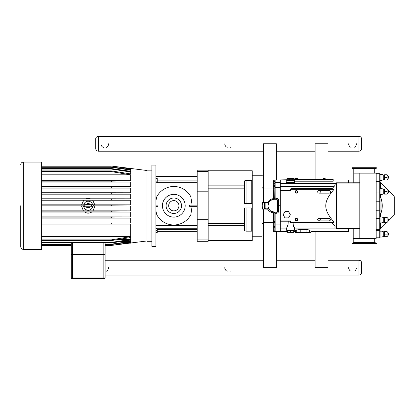 <?xml version="1.0" encoding="UTF-8"?>
<svg xmlns="http://www.w3.org/2000/svg" width="415" height="415" viewBox="0 0 415 415"><rect width="100%" height="100%" fill="white"/><g stroke="black" fill="none" stroke-linecap="round" stroke-linejoin="round"><path stroke-width="0.62" d="M353.684 242.63L352.153 243.185L376.343 243.185L374.709 242.485L353.788 242.485L374.812 242.63M353.788 238.646L374.812 238.495L353.788 238.646L353.788 242.485M352.153 243.185L352.153 243.75L376.343 243.75L376.343 243.185M353.684 238.495L374.812 238.495M353.684 238.329L374.812 238.329M102.287 278.636L101.322 278.636M100.98 278.636L92.55 278.636M92.26 278.636L85.35 278.636M84.266 278.636L77.517 278.636M41.656 244.17L71.302 244.17L71.302 242.915L71.302 277.993A0.643 0.643 0 0 0 71.945 278.636L104.481 278.636A0.643 0.643 0 0 0 105.13 277.993L105.13 242.915L105.13 244.17L111.319 244.17L130.673 241.406L130.673 240.098L111.319 242.915L111.319 242.401L130.673 239.465L130.673 237.525L111.319 240.56L111.319 239.854L130.673 236.633L130.673 224.1L111.319 223.908L111.319 222.933L130.673 222.964L130.673 218.077L111.319 217.901L111.319 216.9L130.673 216.926L130.673 212.049L111.319 211.883L111.319 210.862L130.673 210.887L130.673 206.011L111.319 205.85L111.319 204.818L130.673 204.849L130.673 200.222L111.319 200.056L111.319 198.78L130.673 198.806L130.673 194.173L111.319 194.007L111.319 192.736L130.673 192.768L130.673 188.125L111.319 187.948L111.319 186.693L130.673 186.724L130.673 182.061L111.319 181.863L111.319 180.644L130.673 180.675L130.673 174.824L111.319 171.608L111.319 170.902L130.673 173.932L130.673 171.997L111.319 169.061L111.319 168.547L130.673 171.364L130.673 170.051L111.319 167.292L111.319 166.949L130.673 169.642L130.673 168.858L111.319 166.026L146.983 170.503M146.983 240.959L111.319 245.436L130.673 242.604L130.673 241.821L111.319 244.508L111.319 244.17M129.931 168.303L128.168 168.303M129.931 243.143L128.168 243.154M41.656 180.644L111.319 180.644M41.656 181.863L111.319 181.863M130.673 182.061L41.656 182.061M41.656 170.902L111.319 170.902M130.673 174.824L41.656 174.824M41.656 171.608L111.319 171.608M41.656 186.693L111.319 186.693M130.673 188.125L41.656 188.125M41.656 187.948L111.319 187.948M41.656 242.915L103.838 242.822L103.838 254.333L71.302 254.333L71.302 245.26L41.656 245.26M103.838 242.822L111.319 242.915M118.363 239.465L130.673 239.465M71.302 240.56L105.13 240.56M41.656 242.401L111.319 242.401M41.656 192.736L111.319 192.736M41.656 194.007L111.319 194.007M130.673 194.173L41.656 194.173M105.13 244.508L111.319 244.508M41.656 244.508L71.302 244.508L71.302 245.26M121.699 241.406L130.673 241.406M71.302 244.17L71.302 244.508M41.656 198.78L111.319 198.78M130.673 200.222L41.656 200.222M41.656 200.056L111.319 200.056M41.656 245.436L71.302 245.436M105.13 245.436L111.319 245.436M105.13 245.26L111.319 245.26M125.06 242.604L130.673 242.604M41.656 166.026L111.319 166.026M41.656 166.202L111.319 166.202M130.673 168.858L125.06 168.858M92.83 204.818L111.319 204.818M41.656 204.818L83.597 204.818M93.37 205.85L111.319 205.85M130.673 206.011L93.359 205.918M41.656 205.85L83.057 205.85M83.067 205.918L41.656 206.011M130.673 212.049L41.656 212.049M41.656 211.883L111.319 211.883M41.656 210.862L111.319 210.862M41.656 216.9L111.319 216.9M130.673 218.077L41.656 218.077M41.656 217.901L111.319 217.901M130.673 224.1L41.656 224.1M41.656 223.908L111.319 223.908M41.656 222.933L111.319 222.933M41.656 166.949L111.319 166.949M130.673 170.051L121.699 170.051M41.656 167.292L111.319 167.292M41.656 168.547L111.319 168.547M41.656 169.061L111.319 169.061M130.673 171.997L118.363 171.997M41.656 236.633L130.673 236.633M41.656 239.854L111.319 239.854M41.656 240.56L111.319 240.56M90.221 206.763A2.257 2.257 0 0 1 86.206 206.763M86.206 204.699A2.257 2.257 0 0 1 90.221 204.699M92.623 206.727A4.518 4.518 0 0 1 83.809 206.727M83.809 204.735A4.518 4.518 0 0 1 92.623 204.735M91.715 212.049C89.381 213.528 87.046 213.528 84.717 212.049M83.42 210.887L81.537 206.011M94.895 206.011L93.012 210.887M85.806 198.806L88.213 198.297L90.626 198.806M81.579 204.849L83.747 200.222M92.68 200.222L94.853 204.849M103.838 278.636L103.838 277.993L71.302 277.993L71.302 254.333M20.75 205.731L20.75 246.795L20.75 205.731M23.333 162.083L41.656 162.083L41.656 249.379L23.333 249.379L23.333 162.083C21.762 162.239 20.9 163.095 20.75 164.667M105.13 254.333L105.13 277.993L103.838 277.993L103.838 254.333L105.13 254.333M89.557 206.763L89.557 206.763A1.696 1.696 0 0 1 86.87 206.763L86.87 206.763M89.557 204.699L89.557 204.699A1.696 1.696 0 0 0 86.87 204.699L86.87 204.699M251.744 207.967L251.744 231.165L252.258 231.368L252.258 180.094L251.744 180.297L251.744 203.495M246.064 203.495L246.064 180.297L251.744 180.297M252.258 180.094L252.258 170.773L208.159 170.773M252.258 203.495L244.518 203.495L244.518 180.914L246.064 180.297M251.744 231.165L246.064 231.165L246.064 207.967M208.159 225.61L244.518 225.61L244.518 230.543L246.064 231.165M252.258 231.368L252.258 240.684L208.159 240.684M244.518 225.61L244.518 207.967L252.258 207.967M192.109 206.338L190.833 214.705A19.24 19.24 0 0 1 156.787 214.705L155.921 210.841M155.921 200.621L156.787 196.757A19.24 19.24 0 0 1 190.833 196.757L192.109 205.119M166.088 205.731A7.724 7.724 0 0 1 173.807 198.007A7.724 7.724 0 0 1 181.531 205.731A7.724 7.724 0 0 1 173.807 213.455A7.724 7.724 0 0 1 166.088 205.731M162.431 205.731A11.381 11.381 0 0 1 173.807 194.35A11.381 11.381 0 0 1 185.189 205.731A11.381 11.381 0 0 1 173.807 217.112A11.381 11.381 0 0 1 162.431 205.731M155.921 206.338L158.016 206.338A15.801 15.801 0 0 1 158.016 205.119L155.921 205.119M197.182 205.119L189.598 205.119A15.801 15.801 0 0 1 189.598 206.338L197.182 206.338M155.921 225.366L197.182 225.366M151.859 241.297L146.983 241.297L146.983 170.16L151.859 170.16M155.921 233.038L157.212 233.038L157.212 232.462L155.921 232.462M155.921 230.304L157.212 230.304L157.212 232.462M155.921 228.722L157.212 228.722L157.212 230.304M155.921 182.74L157.212 182.74L157.212 181.158L155.921 181.158M155.921 179L157.212 179L157.212 181.158M155.921 178.419L157.212 178.419L157.212 179M197.182 229.521L157.212 229.521M197.182 176.406L155.921 176.406M197.182 186.096L155.921 186.096M197.182 182.704L157.212 182.704M157.212 181.941L197.182 181.941M157.212 228.758L197.182 228.758M155.921 235.056L197.182 235.056M208.159 239.922L208.159 241.297L197.182 241.297L197.182 239.922L208.159 239.922L208.159 170.16L197.182 170.16L197.182 191.797L208.159 191.797M208.159 219.665L197.182 219.665L197.182 239.922M197.182 219.665L197.182 191.797M155.921 205.731L155.921 165.082L151.859 165.082L151.859 246.375L155.921 246.375L155.921 205.731M315.12 179.602L315.12 143.782L328.026 143.782L328.026 179.602M328.026 231.539L328.026 267.675L315.12 267.675L315.12 231.539M263.499 222.507L263.499 267.675L276.4 267.675L276.4 231.539M276.4 179.918L276.4 143.782L263.499 143.782L263.499 188.955M277.568 200.57A1.292 1.292 0 0 0 276.276 199.278L274.855 199.278L275.145 199.226L274.901 198.967A0.519 0.441 -90 0 1 274.497 199.278A6.453 6.453 0 0 0 268.043 205.731A6.453 6.453 0 0 0 274.497 212.184L274.331 212.179A0.519 0.519 0 0 0 274.331 212.179A0.519 0.519 91.5 0 0 274.331 212.179L274.497 212.184A0.519 0.441 -90 0 1 274.901 212.496L275.145 212.236L274.855 212.184L276.276 212.184A1.292 1.292 0 0 0 277.568 210.893L277.568 200.57L278.698 200.658C278.595 199.148 277.791 198.313 276.276 198.157L274.834 198.178L274.834 198.764A0.519 0.519 88.5 0 1 274.331 199.278L273.48 199.356M274.497 199.278L274.331 199.278A0.519 0.519 0 0 1 274.331 199.278L274.855 199.278M274.834 180.245L274.834 182.87L274.834 181.308L273.283 181.308L273.283 180.115L274.834 180.245A0.311 0.311 -90 0 1 275.145 179.918L280.307 179.918L280.307 231.539L275.145 231.539L275.145 228.898A0.311 0.311 180 0 1 274.834 228.587L274.834 230.154L273.283 230.154L273.283 226.574L274.834 226.574M274.834 183.695L273.283 183.695L273.283 181.308M273.277 198.629L274.268 199.283A0.519 0.477 88 0 0 274.72 198.847L274.834 190.049L273.283 190.049L273.283 188.856L274.834 188.856L274.834 186.47L273.283 186.47L273.283 185.277L274.834 185.277L274.834 184.882L273.283 184.882L273.283 183.695M274.834 227.768L273.283 227.768M274.834 230.154L274.834 231.347L273.283 231.347L273.283 230.154M273.283 188.856L273.283 186.47M270.378 210.696L274.268 212.179L273.542 212.864L274.72 212.61A0.519 0.477 92 0 0 274.268 212.179L274.336 212.179A0.519 0.519 0 0 1 274.336 212.179A0.519 0.519 91.5 0 1 274.834 212.698L274.834 221.413L273.283 221.413L273.283 222.606L274.834 222.606L274.834 224.992L273.283 224.992L273.283 222.606M274.834 226.18L273.283 226.18L273.283 224.992M263.956 202.764L263.956 208.698A0.519 0.519 180 0 0 264.028 208.958L264.474 208.958L264.474 202.504L264.028 202.504L267.691 202.504L261.927 202.276L262.238 205.731L262.368 202.504L264.028 202.504A0.519 0.519 180 0 0 263.956 202.764L265.865 202.764L266.124 202.504L264.474 202.504M264.028 208.958L262.368 208.958L262.238 205.731L262.368 208.958M274.834 221.413L274.834 231.217M274.834 213.3L274.834 212.698M266.124 202.504L268.764 202.504L268.557 202.764C267.696 204.74 267.696 206.722 268.557 208.698L264.474 208.958L268.982 209.082L268.1 206.582M262.181 208.968L267.691 209.16C268.982 211.256 270.928 212.49 273.542 212.864L273.542 221.413M274.901 198.967L273.542 198.593C270.928 198.967 268.982 200.201 267.691 202.297L268.982 202.38L268.713 202.878L265.865 202.764L265.865 208.698L263.956 208.698M274.538 199.226L274.336 199.278A0.519 0.519 0 0 1 274.331 199.278L271.114 200.232M268.043 205.778L268.713 202.878M262.238 202.504L262.238 202.245M262.238 209.217L262.238 208.958M268.713 208.584L268.982 209.082M261.948 202.292L262.238 205.731L261.948 209.165M274.834 231.233A0.311 0.311 90 0 0 275.145 231.539M280.307 205.731L278.413 205.731L278.698 200.658M275.145 199.226L275.145 182.564A0.311 0.311 180 0 0 274.834 182.87L274.834 198.178M274.834 198.764L274.834 198.163M277.568 205.731L278.413 205.731L278.698 210.804L277.568 210.893M274.497 212.184L274.855 212.184M280.307 221.216L290.599 221.216L290.599 222.196A0.311 0.311 0 0 0 290.91 222.507L333.945 222.507L334.106 222.196C322.989 209.336 322.989 202.126 334.106 189.261L333.945 188.955L290.91 188.955A0.311 0.311 0 0 0 290.599 189.261L290.599 190.241L290.599 189.261L290.287 189.292L290.91 188.669L290.287 189.292L290.287 190.241M295.117 219.592A1.292 1.292 0 0 1 297.052 218.472A1.292 1.292 0 0 1 297.052 220.707A1.292 1.292 0 0 1 295.117 219.592A1.292 1.292 0 0 1 297.052 218.472A1.292 1.292 0 0 1 297.052 220.707A1.292 1.292 0 0 1 295.117 219.592M295.117 191.844A1.292 1.292 0 0 1 297.052 190.729A1.292 1.292 0 0 1 297.052 192.959A1.292 1.292 0 0 1 295.117 191.844A1.292 1.292 0 0 1 297.052 190.729A1.292 1.292 0 0 1 297.052 192.959A1.292 1.292 0 0 1 295.117 191.844M320.281 191.855A1.292 1.292 0 0 0 318.346 190.739A1.292 1.292 0 0 0 318.346 192.975A1.292 1.292 0 0 0 320.281 191.855M320.281 219.602A1.292 1.292 0 0 1 318.346 220.723A1.292 1.292 0 0 1 318.346 218.487A1.292 1.292 0 0 1 320.281 219.602M288.565 211.634L284.949 211.634L283.144 214.763L284.949 217.896L288.565 217.896L290.37 214.763L288.565 211.634M292.824 179.711L294.116 179.711L294.116 178.455L292.824 178.455L292.824 179.711L286.978 179.711L286.978 178.455L292.824 178.455M289.255 178.455L289.255 179.711M290.547 232.338L293.675 232.338L293.675 231.077L287.419 231.077L287.419 232.338L290.547 232.338L290.547 231.077M294.417 230.252L294.111 230.558L286.983 230.558A0.311 0.311 0 0 1 286.677 230.252L294.417 230.252L294.406 228.437M289.286 231.077L289.286 230.558L290.547 230.558M325.443 179.602L325.168 178.569L323.14 178.569L322.86 179.602M297.695 179.602L297.42 178.569L295.392 178.569L295.117 179.602M294.417 181.21L333.188 181.21L333.188 179.602L294.116 179.602M348.673 180.229L348.673 182.813L348.673 180.229A0.311 0.311 -90 0 0 348.361 179.918L348.361 182.813M333.188 179.918L348.361 179.918M280.307 179.918L289.286 179.711L289.286 180.229M348.673 231.233L348.673 228.649L348.673 231.233A0.311 0.311 90 0 1 348.361 231.539L310.887 231.539L310.887 232.525A0.311 0.311 0 0 1 310.576 232.831L296.829 232.831L309.455 232.831L309.678 232.525L306.062 232.525L305.845 232.831M280.307 231.539L287.419 231.539M293.675 231.539L295.397 231.539L295.397 232.525A0.311 0.311 0 0 0 295.708 232.831L296.829 232.831L295.708 232.831A0.311 0.311 0 0 1 295.397 232.525A0.311 0.311 0 0 0 295.708 232.831M300.439 232.831L300.221 232.525L295.397 232.525L295.397 230.112L300.221 229.537L306.062 229.537L310.887 230.112L310.887 232.525A0.311 0.311 0 0 1 310.576 232.831A0.311 0.311 0 0 0 310.887 232.525L309.678 232.525L309.678 229.853M280.307 190.241L290.599 190.241L290.91 190.552L290.91 188.955L333.945 188.955M290.884 222.819L290.91 220.91L290.599 222.196L290.308 222.196L290.884 222.819L292.855 222.819L293.037 222.507L293.037 222.788L332.057 222.788L332.223 222.507M359.805 228.649L336.492 228.649L336.492 183.103L334.874 183.757C335.377 184.519 335.092 185.443 334.028 186.522L332.057 188.669L332.223 188.955M294.417 228.369A0.311 0.306 -140.4 0 1 294.479 228.24L293.073 224.966L293.037 222.788L293.27 224.935L294.717 228.131L335.927 228.131M286.677 228.369A0.311 0.306 -39.6 0 0 286.615 228.24L288.02 224.966L288.254 221.216L288.02 224.972M290.599 189.261L290.91 188.955L290.599 189.261L334.106 189.261M334.106 222.196L290.599 222.196L290.91 222.507L290.599 222.196M286.677 181.978L286.983 180.229L294.111 180.229A0.311 0.311 0 0 1 294.417 180.541L294.417 181.978C294.603 182.45 286.49 182.45 286.677 181.978L291.019 182.341M294.375 228.24L293.343 226.108M280.307 224.935L287.823 224.935L286.599 228.224M359.805 228.359L336.492 228.359L334.874 227.705C335.377 226.943 335.092 226.019 334.028 224.935L332.057 222.788M359.805 183.103L336.492 183.103L336.492 182.813L359.805 182.813M376.182 181.173L376.182 173.159L359.805 173.159L359.805 238.303L376.182 238.303L376.182 181.173M376.182 238.303L359.805 238.303M354.628 173.154L374.812 173.128L354.628 173.154M384.601 222.507L384.601 217.346L387.133 217.346L387.133 222.507L384.601 222.507M387.133 219.924L384.601 219.924M384.601 179.918L384.601 174.757L387.133 174.757L387.133 179.918L384.601 179.918M387.133 177.34L384.601 177.34M384.601 236.706L384.601 231.539L387.133 231.539L387.133 236.706L384.601 236.706M387.133 234.122L384.601 234.122M384.601 194.116L384.601 188.955L387.133 188.955L387.133 194.116L384.601 194.116M387.133 191.533L384.601 191.533M380.052 216.972L380.052 219.924L380.052 216.972L381.94 216.972L381.94 222.881L380.052 222.881L380.052 229.625L380.052 214.379L381.032 213.02L381.032 198.443L380.342 197.213L380.342 194.49M381.94 216.972L383.263 217.59L383.263 222.264L381.94 222.881M383.263 217.59L384.233 217.59L384.373 222.507M380.052 174.383L381.94 174.383L381.94 180.292L380.052 180.292M381.94 174.383L383.263 175L383.263 179.674L381.94 180.292M383.263 175L384.233 175L384.373 179.918M380.052 237.079L381.94 237.079L383.263 236.462L383.263 231.783L381.94 231.165L381.94 237.079L380.052 237.079L380.052 229.977L380.052 231.165L381.94 231.165L380.052 231.165L380.052 234.122M383.263 231.783L384.233 231.783L384.373 236.706M380.342 188.581L380.342 182.527A0.98 0.98 0 0 1 380.052 181.837L380.052 188.581L381.94 188.581L381.94 194.49L380.052 194.49L380.052 191.533L380.052 194.49M381.94 188.581L383.263 189.193L383.263 193.872L381.94 194.49M383.263 189.193L384.233 189.193L384.373 194.116M386.764 222.507L380.342 228.93A0.98 0.98 0 0 0 380.052 229.625M380.052 197.084L380.342 197.213M380.052 222.881L380.052 191.32M380.342 182.527L386.764 188.955M388.186 190.371L393.965 196.15L393.965 215.307A0.98 0.98 0 0 0 394.25 214.617L394.25 196.845A0.98 0.98 0 0 0 393.965 196.15A0.98 0.98 0 0 1 394.25 196.845M380.052 229.511L379.746 230.273A0.311 0.291 0 0 0 380.052 229.977M380.052 181.48L380.052 173.984L379.746 173.672L379.746 181.189A0.311 0.291 -0 0 1 380.052 181.48L380.052 193.12L379.746 193.001L379.746 218.461L380.052 218.342M388.186 221.086L393.965 215.307M380.052 210.208L376.182 210.275M380.052 201.249L376.182 201.187M380.052 173.984L379.746 173.672L376.182 173.672M380.052 237.479L379.746 237.79L380.052 237.479M381.032 198.443C382.661 203.298 382.661 208.159 381.032 213.02M376.182 237.79L379.746 237.79L379.746 230.273L376.182 230.273M374.812 173.128L353.684 173.128M353.129 168.272L352.153 168.272L352.153 167.712L376.343 167.712L376.343 168.272L353.129 168.272M295.392 191.844A1.012 1.012 0 0 1 296.912 190.967A1.012 1.012 0 0 1 296.912 192.721A1.012 1.012 0 0 1 295.392 191.844M295.392 219.592A1.012 1.012 0 0 1 296.912 218.71A1.012 1.012 0 0 1 296.912 220.469A1.012 1.012 0 0 1 295.392 219.592M95.725 138.942L95.725 148.622L95.725 138.942A2.583 2.583 0 0 1 98.308 136.364L358.996 136.364A2.583 2.583 0 0 1 361.579 138.942L361.579 148.622C361.424 150.194 360.568 151.05 358.996 151.205L328.026 151.205M230.818 146.993A3.87 3.87 0 0 1 230.102 147.377M227.202 147.377A3.87 3.87 0 0 1 224.78 143.782M108.631 143.782A3.87 3.87 0 0 1 108.331 145.281M107.967 145.95A3.87 3.87 0 0 1 106.209 147.377M103.314 147.377A3.87 3.87 0 0 1 100.886 143.782M356.418 143.782A3.87 3.87 0 0 1 353.995 147.377M351.095 147.377A3.87 3.87 0 0 1 348.673 143.782M105.13 260.257L263.499 260.257M276.4 260.257L315.12 260.257M328.026 260.257L358.996 260.257A2.583 2.583 0 0 1 361.579 262.835L361.579 272.515C361.424 274.082 360.568 274.943 358.996 275.098L105.13 275.098M356.34 268.432A3.87 3.87 0 0 1 353.995 271.265M351.095 271.265A3.87 3.87 0 0 1 348.673 267.675M108.631 267.675A3.87 3.87 0 0 1 108.559 268.432M107.967 269.843A3.87 3.87 0 0 1 106.209 271.265M230.818 270.886A3.87 3.87 0 0 1 230.102 271.265M227.202 271.265A3.87 3.87 0 0 1 224.78 267.675M72.594 278.636L72.594 242.822M244.518 185.853L208.159 185.853M178.948 205.731A5.141 5.141 0 0 1 173.807 210.872A5.141 5.141 0 0 1 168.666 205.731A5.141 5.141 0 0 1 173.807 200.59A5.141 5.141 0 0 1 178.948 205.731M208.159 171.54L197.182 171.54M249.005 203.495L249.005 207.967M208.159 188.161L244.518 188.161M244.518 223.301L208.159 223.301M280.307 228.898L275.145 228.898L275.145 213.305L274.834 213.284M276.276 212.184L276.276 213.305L275.145 213.305L275.145 212.236M263.53 208.958L263.53 222.507L262.238 223.799M263.53 202.504L263.53 188.955L262.238 187.663M280.307 224.11L274.834 224.084M276.276 213.305C277.785 213.149 278.595 212.314 278.698 210.804M280.307 187.352L274.834 187.373M280.307 182.564L275.145 182.564L275.145 179.918M276.276 199.278L276.276 198.157M261.927 209.186L261.927 236.213L262.238 235.902M262.238 175.555L261.927 175.249L261.927 202.276M273.542 190.049L273.542 198.593M280.307 190.552L290.91 190.552M290.91 220.91L280.307 220.91M291.807 179.908L333.188 179.908M335.927 183.331L280.307 183.331M286.915 182.107C283.17 182.787 297.923 182.787 294.178 182.107M348.361 228.649L348.361 231.539M280.307 228.131L286.376 228.131A0.311 0.306 -39.6 0 1 286.615 228.24L286.578 228.203M290.91 188.955L290.91 188.669L332.057 188.669M290.308 221.216L290.308 222.196M286.677 180.541L294.417 180.541M296.611 229.853L296.829 232.831M306.062 229.537L306.062 232.525L300.221 232.525L300.221 229.537M293.073 224.966L334.028 224.935M280.307 186.522L334.028 186.522M353.788 228.649L359.805 228.67M353.788 173.154L353.788 182.792L359.805 182.792M380.342 228.93L380.342 222.881M380.342 216.972L380.342 214.244M376.182 181.189L379.746 181.189L380.052 181.952M376.182 181.723L379.746 181.723L379.746 193.001L376.182 193.001M376.182 218.461L379.746 218.461L379.746 229.734L376.182 229.734M374.812 172.967L353.684 172.967M376.343 168.272L374.812 168.832L353.684 168.832L352.153 168.272M353.788 172.816L353.788 168.978L374.709 168.978L374.709 172.816M358.996 136.364L358.996 151.205M263.499 151.205L98.308 151.205L98.308 136.364M358.996 260.257L358.996 275.098M374.709 242.485L374.709 238.646M128.261 168.319L130.673 168.319M128.261 243.143L130.673 243.143M23.333 249.379C21.762 249.223 20.9 248.362 20.75 246.795M92.343 206.763L92.343 206.763C93.676 206.073 93.676 205.389 92.343 204.699L84.084 204.699C82.751 205.384 82.751 206.073 84.084 206.763L92.343 206.763L91.31 205.731L92.343 204.699M84.084 206.763L85.117 205.731L84.084 204.699M197.182 180.126L157.212 180.126M197.182 231.337L157.212 231.337M273.283 188.955L263.53 188.955M273.283 222.507L263.53 222.507M261.927 175.249L252.258 175.249M261.927 236.213L252.258 236.213M329.313 193.146L318.99 193.146L329.313 193.146C330.978 192.285 330.978 191.429 329.313 190.568L318.99 190.568L329.313 190.568M318.99 220.894L329.313 220.894C330.978 220.033 330.978 219.172 329.313 218.311L318.99 218.311M291.807 180.229L291.807 179.711M291.807 231.077L291.807 230.558M286.677 228.4L286.677 230.252M353.788 238.309L353.788 228.67M383.263 222.264L384.233 222.264M387.133 222.264A2.739 2.739 0 0 0 387.133 217.59M383.263 179.674L384.233 179.674M387.133 179.674A2.739 2.739 0 0 0 387.133 175M383.263 236.462L384.233 236.462M387.133 236.462A2.739 2.739 0 0 0 387.133 231.783M383.263 193.872L384.233 193.872M387.133 193.872A2.739 2.739 0 0 0 387.133 189.199M98.308 151.205C96.737 151.05 95.881 150.194 95.725 148.622M315.12 151.205L276.4 151.205"/></g></svg>
